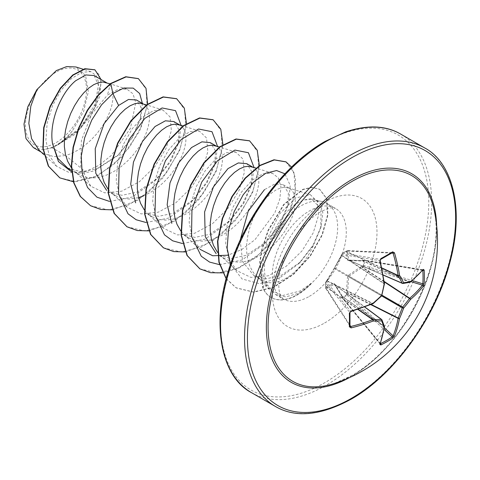 <?xml version="1.0" encoding="UTF-8"?>
<svg xmlns="http://www.w3.org/2000/svg" width="480" height="480" viewBox="0 0 480 480"><rect width="100%" height="100%" fill="white"/><g stroke="black" fill="none" stroke-linecap="round" stroke-linejoin="round"><path stroke-width="0.36" stroke-dasharray="2.4 1.8" d="M326.238 281.7A1.02 0.768 40.4 0 1 326.382 281.322L325.806 282A1.02 1.02 0 0 0 325.566 282.63A1.02 0.63 1.5 0 1 325.662 282.378L325.662 287.55L326.592 286.482L333.954 283.59L334.752 284.052L341.748 295.236L342.336 297.174A1.02 0.336 -13.5 0 0 342.054 297.504A1.02 0.336 -13.5 0 0 342.264 297.648L341.73 295.986L334.482 284.574L327.18 287.586L326.52 288.558A1.02 0.72 -32.6 0 1 325.722 288.312A1.02 0.72 -32.6 0 1 325.644 288.012L325.644 282.882A1.02 0.81 -39.3 0 1 326.52 281.796L341.964 255.366A1.02 0.768 -160.4 0 1 341.784 254.646L341.784 254.646A1.02 0.768 -160.4 0 1 342.036 254.334L333.954 268.83L325.662 282.378A1.02 0.768 40.3 0 1 326.52 281.796L350.748 311.388L349.884 312.492A1.02 0.546 178.6 0 1 349.962 312.69M380.4 343.494L342.768 297.876A1.02 0.606 -123.6 0 1 342.336 297.174L346.818 294.588A1.02 0.57 -116.5 0 0 347.19 295.326L342.768 297.876A1.02 0.366 -39.5 0 1 342.744 297.888A1.02 0.366 -39.5 0 1 342.258 297.918A1.02 0.366 -39.5 0 1 342.264 297.648L380.004 343.392A1.02 0.768 19.6 0 1 380.184 344.112M392.19 252.678L347.19 250.674A1.02 0.546 -118.6 0 0 346.974 250.704A1.02 1.02 0 0 1 347.508 250.584L392.19 252.678A148.182 46.302 163.4 0 1 386.508 256.062A148.182 46.302 163.4 0 1 380.526 259.416L380.004 260.712A148.236 77.802 64.2 0 1 384.222 283.512L341.964 255.366L342.264 254.532A1.02 0.81 -80.7 0 1 342.768 253.224L347.19 250.674A1.02 0.72 -87.4 0 1 347.508 250.584A1.02 0.72 -87.4 0 1 348.12 251.148L347.604 252.204L348.648 260.034L362.16 260.61L363.858 260.238A1.02 0.366 -80.5 0 1 364.092 260.1A1.02 0.366 -80.5 0 1 364.314 260.556L364.314 265.662L363.858 267L362.16 267.39L349.038 276.168L348.648 276.84L347.604 292.596L348.12 294.264A1.02 0.372 163.7 0 0 346.818 294.588L346.362 292.572L347.538 276.672L348.336 275.292L361.512 266.322L363.492 265.71L363.492 260.538L361.512 261L348.336 260.532L347.538 260.07L346.362 252.252L346.818 250.908L342.336 253.494L342.036 254.334M352.104 375.414A118.83 68.604 -60 0 1 333.948 383.604L351.96 375.474C403.602 348.45 447.48 258.336 434.142 210.054A118.83 68.604 -60 0 1 352.104 375.414M56.004 72.18A43.182 24.93 120 0 0 25.47 125.064A43.182 24.93 120 0 0 56.004 142.692A43.182 24.93 120 0 0 86.532 89.808A43.182 24.93 120 0 0 56.004 72.18M311.046 283.692L311.196 283.782A52.074 30.066 -60 0 1 297.282 294.966A52.074 30.066 -60 0 1 271.248 297.546A52.074 30.066 -60 0 1 263.004 287.772L262.704 287.598L265.35 283.146C263.322 278.304 262.38 272.424 262.524 265.506L260.64 275.46L262.38 281.622L268.086 282.54A46.68 26.952 120 0 0 285.9 278.28A46.68 26.952 120 0 0 313.482 245.172L320.676 228.144L321.162 208.644L311.682 199.41L303.516 199.98L294.966 204.48C280.824 215.592 271.116 232.284 265.836 254.556A52.284 30.186 -60 0 1 300.684 206.01A52.284 30.186 -60 0 1 321.396 201.384A52.284 30.186 -60 0 1 326.82 203.424A52.284 30.186 -60 0 1 311.046 283.692L311.262 283.218A52.074 30.066 -60 0 1 296.976 294.792A52.074 30.066 -60 0 1 270.942 297.372A52.074 30.066 -60 0 1 262.704 287.598L259.764 261.948L261.912 249.036L268.038 230.352L283.764 204.342L302.928 189.306L311.91 187.26L319.758 189.306L312.21 187.434L303.234 189.48L284.064 204.516L268.344 230.532L262.212 249.21L260.07 262.122L263.004 287.772L267.402 284.82C264.144 276.834 263.622 266.742 265.836 254.556M311.196 283.782L301.122 291.642L297.666 293.55L285.738 296.886L275.586 294.57L267.402 284.82M311.262 283.218L300.21 290.97L282.558 295.548L269.148 289.23L265.35 283.146M240.162 240.228L242.676 261.756L253.854 275.562L266.484 278.754L281.046 275.478L300.558 261.894L313.482 245.172M217.482 252.33L221.04 256.104L224.85 258.822L232.152 261.606L238.674 262.212L245.61 261.372L252.744 259.14L259.884 255.606L266.814 250.92L273.342 245.256L279.27 238.83L284.448 231.882L288.726 224.67L292.002 217.458L294.192 210.522L295.266 204.108L295.218 198.456L294.09 193.788L291.954 190.278L289.758 188.496L285.138 187.254L280.758 187.89L275.97 189.966L270.978 193.434L265.986 198.204L261.198 204.132L256.818 211.032L253.032 218.7L249.996 226.884L247.866 235.338L246.738 243.786L246.69 251.964L247.764 259.614L249.954 266.502L253.224 272.412L257.502 277.158L262.68 280.608L268.086 282.54M39.09 150.21L43.392 153.372L53.706 156.612L65.568 155.55L52.056 147.75A46.68 26.952 120 0 0 56.19 145.662A46.68 26.952 120 0 0 56.394 145.542L78.33 130.572L94.05 108.612L99.528 87.714L94.17 75.57M110.544 83.526L107.442 95.094L117.864 89.376L126.864 89.1L132.912 93.744L135.786 102.558L130.434 128.346L111.516 155.292L98.808 165.408L85.35 171.696L65.568 155.55L70.434 153.882L77.574 150.354L84.504 145.662L91.026 139.998L96.96 133.572L102.138 126.624L106.416 119.412L109.692 112.206L111.882 105.264L112.956 98.85L112.908 93.198L111.78 88.53L109.644 85.02L107.448 83.238L105.648 82.452M67.68 168.078L81.144 171.75L96.534 168.954L118.626 154.692L132.684 137.298L140.292 119.424L140.916 107.052L136.422 99.966M71.4 167.814L75.192 171.9L80.37 175.35L86.304 177.402L92.826 178.008L99.762 177.168L106.896 174.936L114.036 171.402L120.966 166.716L127.488 161.052L133.422 154.626L138.6 147.678L142.878 140.466L146.154 133.254L148.344 126.312L149.418 119.898L149.37 114.252L148.242 109.584L146.106 106.074L143.91 104.286L142.116 103.5M107.862 188.868L111.654 192.954L115.464 195.666L108.93 191.892L121.92 195.288L136.824 192.216L157.464 178.284L170.652 161.592L178.158 144.06L179.004 129.84L173.838 121.566M115.464 195.666L122.766 198.45L129.288 199.056L138.648 197.61M144.324 209.916L147.57 213.516L151.926 216.72L145.392 212.946L158.376 216.342L173.286 213.264L193.926 199.338L207.114 182.622L214.614 165.114L215.496 150.87L210.3 142.62M151.926 216.72L159.228 219.504L165.75 220.11L172.686 219.27L179.82 217.038L186.96 213.504L193.89 208.818L200.412 203.154L206.346 196.728L211.524 189.78L215.802 182.568L219.078 175.356L221.268 168.414L222.342 162L222.294 156.354L221.166 151.686L219.03 148.176L216.834 146.388L215.04 145.602M180.786 230.97L184.032 234.57L188.388 237.768L181.854 233.994L194.838 237.39L209.748 234.318L230.388 220.392L243.576 203.694L251.076 186.162L251.958 171.93L246.762 163.668M188.388 237.768L195.69 240.552L202.212 241.158L209.148 240.324L216.282 238.086L223.422 234.558L230.352 229.866L236.88 224.202L242.808 217.776L247.986 210.828L252.264 203.616L255.54 196.41L257.73 189.468L258.804 183.054L258.756 177.408L257.628 172.734L255.492 169.224L253.296 167.442L251.502 166.656M224.85 258.822L218.316 255.048L231.306 258.444L246.21 255.366L266.85 241.44L280.038 224.748L287.544 207.21L288.39 192.99L283.224 184.722L274.794 183.96L264.444 189.666M143.358 195.984L150.498 192.456L157.428 187.764L163.95 182.1L169.884 175.674L175.062 168.726L179.34 161.514L182.616 154.308L184.806 147.366L185.88 140.952L185.832 135.3L184.704 130.632L182.568 127.122L180.372 125.34L178.578 124.554M85.35 171.696L69.504 172.71L56.616 166.326L49.11 155.232L45.894 140.244L47.148 123.078L52.482 105.75L60.99 90.336L71.316 78.696L81.852 72.234L90.924 71.676L96.078 75.48L98.748 82.596L95.334 103.83L80.604 127.41L58.512 144.324C63.552 140.808 68.244 136.224 72.582 130.566L83.628 111.516L88.332 91.644L85.542 75.51L75.888 66.966M52.056 147.75L42.636 149.76L33.408 147.6M142.392 103.41L140.94 116.754L132.3 137.112L117.438 155.826L93.96 170.964L82.254 173.352L71.688 171.93M147.618 104.13L139.638 131.118L121.614 157.386L97.71 175.89L73.452 181.782M101.07 79.554L99.708 96.762L90.402 116.688L74.964 134.352L56.394 145.542M138.276 78.588L145.968 88.914L147.12 105.822L141.39 126.408L129.48 147.3L113.004 165.168L94.212 177.234L75.642 181.656L59.724 177.792M94.818 69.78L99.378 75.018L101.208 83.34L96.06 105.678L80.514 128.616L59.004 144.21L56.502 145.512M58.512 144.324L59.004 144.21M262.524 265.506L267.246 238.95L279.486 214.02L295.71 197.886L310.398 194.742L317.394 201.642L318.564 215.214L313.26 232.788L301.944 250.992L286.134 266.346L268.224 275.796L250.926 277.416L236.844 270.654L229.002 259.044L225.666 243.396L227.04 225.612L232.668 207.786L241.536 192.006L252.198 180.198L263.028 173.706L272.37 173.196L278.316 177.882L280.962 186.828L279.834 198.96L274.83 212.94L254.97 239.718L241.77 249.516L227.988 255.216M184.032 234.57L200.136 249.372L192.39 237.84L189.162 222.3L190.596 204.486L196.23 186.684L205.074 170.958L215.772 159.12L226.578 152.646L235.908 152.154L243.006 159.09L244.302 172.644L239.124 190.26L227.988 208.428L212.388 223.77L194.676 233.256L177.606 234.954L163.674 228.318L155.934 216.81L152.7 201.234L154.128 183.45L159.75 165.666L168.618 149.892L179.286 138.09L190.092 131.61L199.446 131.094L206.538 138.012L207.834 151.596L202.668 169.188L191.532 187.368L175.914 202.728L158.226 212.208L141.114 213.9L127.218 207.264L119.472 195.744L116.232 180.15L117.666 162.408L123.306 144.6L132.168 128.826L142.818 117.048L153.642 110.556L162.984 110.046L170.076 116.952L171.372 130.566L166.212 148.128L155.046 166.338L139.452 181.674L121.758 191.16L104.628 192.852L90.75 186.216L80.718 166.89L81.378 140.49L91.608 114.12L107.442 95.094M109.56 201.438L132.282 197.004L154.74 180.972L170.112 161.184L179.202 140.046L181.086 125.34M146.022 222.492L168.744 218.058L191.202 202.026L206.574 182.232L215.664 161.094L217.548 146.388M182.484 243.54L205.206 239.106L227.664 223.074L243.036 203.286L252.126 182.148L254.01 167.442M219.516 264.648L241.986 260.016L264.126 244.128L279.498 224.334L288.588 203.196L290.22 185.418L284.904 173.796M230.562 264.198L242.046 278.958L259.47 283.686L279.618 277.986L298.8 263.646L312.918 245.424L321.144 226.398L322.818 212.562L319.842 202.77L312.984 198.378L303.516 199.98M112.35 209.832L138.378 199.986L162.456 178.458L179.604 150.684L186.462 123.564M148.812 230.88L174.84 221.04L198.918 199.512L216.066 171.732L222.924 144.618M185.274 251.934L211.302 242.088L235.38 220.56L252.528 192.786L259.386 165.666M222.6 272.88L238.698 268.074L254.784 258.216L269.538 244.308L281.778 227.706L290.55 210.018L295.212 192.96L295.494 178.176L291.534 167.106M226.206 278.634L236.316 287.94L253.692 292.194L273.612 287.382L293.352 274.608L310.29 256.158L322.266 235.122L327.924 214.932L326.868 198.81L319.758 189.306M90.444 205.662L108.27 209.916L128.856 204.81L149.43 191.334L167.226 171.714L179.892 149.118L185.85 127.176L184.542 109.392L176.52 98.676M126.906 226.716L144.732 230.964L165.318 225.864L185.892 212.382L203.688 192.762L216.348 170.172L222.312 148.224L221.01 130.446L212.982 119.724M163.368 247.77L181.194 252.018L201.78 246.912L222.354 233.436L240.15 213.816L252.81 191.226L258.774 169.278L257.472 151.5L249.45 140.778M199.83 268.818L217.656 273.066L238.242 267.966L258.816 254.484L276.612 234.864L289.272 212.274L295.236 190.332L293.934 172.554L285.912 161.832M226.158 278.814L236.016 287.76L253.392 292.02L273.306 287.208L293.052 274.434L309.99 255.984L321.966 234.948L327.618 214.758L326.568 198.636L319.452 189.132M42.636 149.76A46.41 26.796 120 0 0 72.582 130.566M423.06 269.844A1.02 0.768 40.4 0 1 422.352 270.048L422.832 270.372L422.352 270.048A148.236 77.802 175.8 0 1 409.746 282.198A1.02 0.624 -65.4 0 1 409.476 282.294A148.068 38.64 -167.6 0 1 402.618 283.428L349.038 260.256A1.02 0.66 -90.8 0 0 348.81 260.196L348.81 260.196A1.02 0.66 -90.8 0 0 348.336 260.532M383.118 274.938L348.648 260.034A1.02 0.846 -15.1 0 0 347.538 260.07M384.456 283.758A1.02 0.468 172.6 0 0 384.222 283.512A1.02 0.648 -56.3 0 1 384.168 283.86L384.378 283.974M341.748 254.91A1.02 0.504 31.6 0 0 341.592 255.03A1.02 0.504 31.6 0 0 341.73 255.594L384.168 283.86A148.068 103.818 87.7 0 1 381.72 295.044A1.02 0.666 -60 0 1 381.336 295.716L381.708 295.8M333.954 268.83A1.02 0.42 35.9 0 1 333.99 268.71A1.02 0.42 35.9 0 1 334.482 268.662L381.336 295.716A148.068 103.818 152.3 0 1 372.876 303.42A1.02 0.648 -63.7 0 1 372.6 303.642A1.02 0.468 -112.6 0 0 372.93 303.72M349.884 325.956L325.722 288.312A1.02 1.02 0 0 1 325.566 287.79A1.02 0.546 -1.4 0 0 325.644 287.988A1.02 0.72 -32.6 0 1 325.644 287.988L349.884 325.956A148.182 46.302 76.6 0 0 349.884 312.492L325.644 282.882A1.02 0.81 -39.3 0 1 325.644 282.858A1.02 0.63 1.5 0 1 325.566 282.63L325.566 287.79A1.02 0.546 -1.4 0 1 325.662 287.55A1.02 0.732 -142.3 0 0 326.52 288.558L349.98 325.308M334.752 284.052A1.02 0.66 -29.2 0 0 334.704 284.634A1.02 0.66 -29.2 0 0 334.866 284.802L381.72 319.614A148.068 38.64 47.6 0 1 384.168 326.124A1.02 0.624 -54.6 0 1 384.222 326.406A148.236 77.802 64.2 0 1 380.004 343.392M384.324 327.732L348.12 294.264L347.19 295.326L384.036 329.382M334.752 267.45A1.02 0.42 24.1 0 0 334.662 267.546L342.084 253.812A1.02 0.768 -160.3 0 1 342.336 253.494A1.02 0.63 -121.5 0 1 342.51 253.284A1.02 1.02 0 0 0 342.084 253.812A1.02 0.768 -160.3 0 0 342.264 254.532L380.004 260.712A1.02 0.336 166.6 0 1 380.214 260.856M326.592 281.16A1.02 0.504 28.4 0 1 326.622 280.962L334.662 267.546A1.02 0.42 24.1 0 0 334.866 267.99L381.984 295.32M350.976 311.496A1.02 0.336 -106.6 0 1 350.748 311.388A148.236 77.802 175.8 0 0 372.6 303.642L327.096 281.118A1.02 0.768 40.4 0 0 326.382 281.322L326.622 280.962A1.02 0.504 28.4 0 1 327.18 280.8L373.08 303.546M391.674 253.092L348.12 251.148A1.02 0.732 22.3 0 0 346.818 250.908A1.02 0.546 -118.6 0 1 346.974 250.704L342.51 253.284A1.02 0.63 -121.5 0 1 342.768 253.224L380.526 259.416A1.02 0.546 -118.6 0 0 380.736 259.38M381.774 267.87L347.76 252.018A1.02 0.732 22.3 0 0 346.464 251.778M381.834 268.158L347.604 252.204A1.02 0.9 -3 0 0 346.362 252.252M326.238 286.806A1.02 0.732 -142.3 0 0 327.096 287.814L357.828 309.348M409.884 282.33A1.02 0.846 78.8 0 1 409.476 282.294L362.16 260.61A1.02 0.546 -87.4 0 0 361.992 260.55L361.992 260.55A1.02 0.546 -87.4 0 0 361.512 261M326.592 286.482A1.02 0.9 -117 0 0 327.18 287.586L358.104 309.252M410.16 282.21A1.02 0.69 51.1 0 1 409.746 282.198L362.628 260.604A1.02 0.336 -106.5 0 0 362.4 260.49A1.02 0.336 -106.5 0 0 362.262 260.898M333.954 283.59A1.02 0.846 -104.9 0 0 334.482 284.574L364.62 306.972M422.352 270.048L363.858 260.238A1.02 0.336 -106.5 0 0 363.636 260.124A1.02 0.336 -106.5 0 0 363.492 260.538A1.02 0.606 3.6 0 1 364.314 260.556L422.634 270.342M341.748 295.236A1.02 0.546 -32.6 0 0 341.598 295.872L334.674 284.586L364.74 306.93M342.036 295.932A1.02 0.336 -13.5 0 0 341.754 296.256L341.598 295.872A1.02 0.546 -32.6 0 0 341.73 295.986L384.168 326.124A1.02 0.846 -18.8 0 1 384.408 326.454M380.172 344.136L342.258 297.918A1.02 1.02 0 0 1 342.054 297.504L341.754 296.256A1.02 0.336 -13.5 0 0 341.964 296.4L384.222 326.406A1.02 0.69 8.9 0 1 384.444 326.754M410.946 281.622L363.858 267A1.02 0.372 76.3 0 1 363.492 265.71A1.02 0.57 -3.5 0 1 364.314 265.662L412.236 280.548M384.138 281.424L362.628 267.3A1.02 0.372 76.3 0 1 362.262 266.01M384.198 281.868L362.16 267.39L361.512 266.322M382.014 295.206L349.038 276.168L348.336 275.292M381.624 295.878L348.648 276.84L347.538 276.672M346.464 293.376A1.02 0.372 163.7 0 1 347.76 293.052L370.752 304.614M371.166 304.446L347.604 292.596L346.362 292.572M436.662 225.774A120.45 69.54 -60 0 1 351.54 376.41A120.45 69.54 -60 0 1 348.822 377.928M424.734 147.96A149.268 86.178 -60 0 1 447.612 267.57A149.268 86.178 -60 0 1 350.1 399.108A149.268 86.178 -60 0 1 275.466 406.5M324.672 142.338A147.234 85.008 120 0 0 220.56 322.656A147.234 85.008 120 0 0 324.672 382.764A147.234 85.008 120 0 0 428.778 202.446A147.234 85.008 120 0 0 324.672 142.338M251.478 392.652A149.268 86.178 120 0 0 326.112 385.26A149.268 86.178 120 0 0 423.624 253.722A149.268 86.178 120 0 0 400.746 134.112M309.318 296.376A52.284 30.186 120 0 0 343.47 250.302A52.284 30.186 120 0 0 335.46 208.41A52.284 30.186 120 0 0 309.318 210.996A52.284 30.186 120 0 0 275.166 257.07A52.284 30.186 120 0 0 283.176 298.962A52.284 30.186 120 0 0 309.318 296.376M324.672 322.968A73.992 42.72 120 0 0 376.992 232.344A73.992 42.72 120 0 0 324.672 202.134A73.992 42.72 120 0 0 272.352 292.758A73.992 42.72 120 0 0 324.672 322.968M275.58 294.582L283.176 298.962L280.956 296.184C278.496 292.002 278.142 284.052 279.9 272.334C281.778 262.626 285.642 252.696 291.492 242.556C297.9 231.168 308.976 218.574 320.172 212.076C326.526 208.83 330.774 207.42 332.904 207.852L335.46 208.41L326.82 203.424M262.38 281.622L269.13 289.248M311.682 199.404L321.396 201.384M253.854 275.562L261.312 279.87M71.544 170.31L79.002 174.618M106.602 82.746L107.448 83.238M143.064 103.8L143.91 104.286M179.526 124.848L180.372 125.34M215.988 145.902L216.834 146.388M252.45 166.95L253.296 167.442M283.224 184.722L289.758 188.496M56.616 166.326L43.968 154.698M90.924 71.676L83.034 69.204M41.076 152.034L43.392 153.372M310.398 194.736L287.964 187.704M236.844 270.648L220.494 255.618M272.37 173.196L255.96 168.054M235.908 152.148L219.498 147M163.674 228.318L147.57 213.516M199.446 131.094L183.036 125.952M127.212 207.27L111.108 192.462M162.984 110.04L146.574 104.898M90.75 186.216L74.646 171.414M126.864 89.1L110.112 83.85M256.962 276.672L262.704 281.952M154.74 180.972L157.464 178.29M179.202 140.046L178.158 144.06M191.202 202.026L193.926 199.338M215.664 161.094L214.62 165.114M227.664 223.074L230.388 220.392M252.126 182.148L251.082 186.162M264.126 244.128L266.85 241.44M288.588 203.196L287.544 207.21M298.8 263.646L300.558 261.894M321.144 226.398L320.682 228.144M236.016 287.76L236.316 287.94M271.248 297.546L270.942 297.372M118.626 154.692L117.438 155.826M140.292 119.424L140.94 116.754M423.078 269.826L364.092 260.1A1.02 1.02 0 0 0 363.636 260.124L361.992 260.55L348.756 260.196L383.142 275.064"/><path stroke-width="0.72" d="M383.118 274.938L402.228 283.2A1.02 0.738 -26.9 0 0 403.614 282.75A1.02 0.804 82.3 0 1 402.618 283.428A1.02 0.582 -66.6 0 1 402.426 283.398A1.02 0.582 -66.6 0 1 402.228 283.2A148.068 53.544 -140.8 0 0 398.178 275.772A1.02 0.546 -65 0 1 398.124 275.484A148.236 92.718 -124.5 0 0 393.096 253.158L392.19 252.678A1.02 0.63 -121.6 0 0 392.448 252.618L392.448 252.618A1.02 0.63 -121.6 0 0 392.628 251.826L394.47 252.78A149.256 93.354 55.5 0 1 399.54 275.268A149.088 53.91 39.2 0 1 403.614 282.75A149.088 38.904 12.4 0 0 410.52 281.604A1.02 0.846 78.8 0 1 409.884 282.33A1.02 1.02 0 0 0 410.328 282.126A1.02 0.69 51.1 0 1 410.16 282.21M423.204 269.37A1.02 0.768 40.4 0 1 423.06 269.844L410.328 282.126A1.02 0.69 51.1 0 0 410.52 281.604A149.256 78.336 -4.2 0 0 423.204 269.37L424.152 270.024A149.202 112.548 35.7 0 1 424.362 276.858A149.202 112.548 35.7 0 1 424.152 283.584A1.02 0.606 -176.3 0 1 422.832 283.842A148.182 111.78 -144.3 0 0 423.048 277.158A148.182 111.78 -144.3 0 0 422.832 270.372L422.634 270.342M333.948 383.604L333.948 383.604A118.83 68.604 -60 0 1 268.578 316.068A118.83 68.604 -60 0 1 352.104 181.368A118.83 68.604 -60 0 1 434.142 210.054L434.142 210.054A149.268 149.268 0 0 1 333.942 383.604M424.152 283.584L423.204 286.26A149.256 93.354 -175.5 0 1 410.52 299.436A149.088 119.538 159.6 0 1 403.614 308.13A149.088 119.538 80.4 0 1 399.54 318.456A149.256 93.354 55.5 0 1 394.47 336.03L392.628 338.184A149.202 112.548 -155.7 0 1 386.904 341.736A149.202 112.548 -155.7 0 1 380.886 344.964L379.848 344.472A1.02 0.768 19.6 0 0 380.184 344.112L384.45 326.94A1.02 0.69 8.9 0 0 384.444 326.754M349.362 313.206A1.02 0.546 178.6 0 0 349.962 312.69L349.962 326.208A1.02 0.63 -178.4 0 0 349.884 325.956L350.748 326.502A148.236 92.718 4.5 0 0 372.6 319.698A1.02 0.546 -55 0 1 372.876 319.602A148.068 53.538 20.8 0 0 381.336 319.392A1.02 0.738 86.9 0 1 381.636 320.82A149.088 53.91 -159.2 0 1 373.116 321.03A149.256 93.354 -175.5 0 1 351.114 327.882L349.362 326.766A149.202 46.62 -103.4 0 0 349.362 313.206L351.114 310.998A149.256 78.336 -4.2 0 0 373.116 303.198A149.088 104.532 -27.7 0 0 381.636 295.44A149.088 104.532 -92.3 0 0 384.096 284.184A149.256 78.336 -115.8 0 0 379.848 261.228L380.886 258.606A149.202 46.62 -16.6 0 0 386.904 255.228A149.202 46.62 -16.6 0 0 392.628 251.826M264.444 189.666L248.262 211.104L240.162 240.228M106.602 82.746L94.17 75.57L85.896 74.94L75.72 80.706C61.35 92.298 48.804 121.404 52.5 143.526L57.78 158.274L67.68 168.078L71.544 170.31M110.112 83.85L102.828 82.002L98.442 82.632L93.66 84.708L88.668 88.182L83.676 92.952L78.888 98.874L74.508 105.78L70.716 113.442L67.686 121.626L65.55 130.08L64.422 138.528L64.38 146.706L65.448 154.362L67.644 161.244L71.4 167.814M143.064 103.8L136.422 99.966L128.484 99.474L118.596 105.462L104.106 123.66L95.238 148.686L95.79 173.298L106.62 190.38M146.574 104.898L139.29 103.05L134.91 103.68L130.122 105.762L125.13 109.23L120.138 114L115.35 119.928L110.97 126.828L107.178 134.496L104.148 142.68L102.018 151.128L100.89 159.576L100.842 167.76L101.91 175.41L104.106 182.298L107.862 188.868M138.648 197.61L143.358 195.984M179.526 124.848L173.838 121.566L165.408 120.804L155.058 126.51L142.458 141.462L133.44 162.162L130.728 184.212L135.648 202.86M183.036 125.952L175.752 124.104L171.372 124.734L166.584 126.81L161.592 130.284L156.6 135.054L151.812 140.976L147.432 147.882L143.64 155.544L140.61 163.734L138.48 172.182L137.352 180.63L137.304 188.808L138.372 196.464L140.568 203.346L144.324 209.916M215.988 145.902L210.3 142.62L201.876 141.852L191.52 147.564L179.022 162.378L169.98 182.886L167.166 204.744L171.804 223.356M219.498 147L212.214 145.152L207.834 145.788L203.046 147.864L198.054 151.332L193.062 156.102L188.274 162.03L183.894 168.93L180.102 176.598L177.072 184.782L174.942 193.236L173.814 201.684L173.766 209.862L174.84 217.512L177.03 224.4L180.786 230.97M252.45 166.95L246.762 163.668L238.326 162.942L227.982 168.612L213.48 186.834L204.606 211.932L205.212 236.586L216.15 253.638M255.96 168.054L248.676 166.206L244.296 166.836L239.508 168.912L234.516 172.386L229.524 177.156L224.736 183.084L220.356 189.984L216.564 197.646L213.534 205.836L211.404 214.284L210.276 222.732L210.228 230.91L211.302 238.566L213.492 245.448L217.482 252.33M41.076 152.034L33.408 147.606L26.004 138.63L24 124.134L27.822 106.776L36.834 89.658L56.346 70.566L66.672 66.576L75.888 66.966L83.034 69.204M36.834 89.658L30.816 106.188L28.836 123.354L31.596 138.75L39.09 150.21L43.968 154.698M118.596 105.462L112.854 93.504L123.9 88.014L133.224 88.11L139.662 93.522L142.392 103.41M71.688 171.93L58.464 161.568L52.5 143.526M109.56 201.438L96.936 197.166L87.54 187.512L82.182 173.412L81.246 156.288L84.618 137.892L91.722 120.126L101.562 104.814L112.854 93.504L110.85 83.7L126.054 76.914L138.426 78.672L146.01 88.314L147.618 104.13M73.452 181.782L59.874 177.882L48.6 166.236L43.206 148.686L43.98 127.836L50.28 106.734L60.642 88.362L73.038 75.192L85.2 68.85L94.968 69.864L101.07 79.554M110.544 83.526L98.328 94.938L87.306 110.226L78.588 128.154L73.056 147.258L71.346 165.99L73.74 182.82L80.196 196.374L90.594 205.752L80.496 196.548L74.046 182.994L71.646 166.17L73.362 147.438L78.888 128.328L87.612 110.4L98.628 95.112L110.85 83.7L110.544 83.526L125.748 76.734L138.276 78.588M59.724 177.792L48.3 166.062L42.9 148.506L43.674 127.662L49.974 106.56L60.336 88.182L72.732 75.018L84.9 68.676L94.818 69.78M227.988 255.216L212.67 255.756L200.136 249.372M181.086 125.34L175.53 110.652L162.102 107.952L144.906 118.332L129.006 139.62L119.13 166.89L118.5 193.716L128.016 213.792L136.152 219.75L146.022 222.492M217.548 146.388L211.992 131.706L198.564 129L181.368 139.386L165.468 160.674L155.592 187.944L154.962 214.77L164.478 234.84L172.614 240.798L182.484 243.54M254.01 167.442L248.418 152.724L234.918 150.078L217.656 160.602L201.744 182.064L191.958 209.466L191.52 236.31L201.276 256.242L209.538 262.068L219.516 264.648M284.904 173.796L276.594 170.538L265.896 173.172L254.25 181.524L243.192 194.79L234.192 211.584L228.498 230.148L227.148 248.406L230.562 264.198M90.594 205.752L100.782 209.484L112.35 209.832M186.462 123.564L184.32 108.12L176.676 98.76L163.386 97.056L147.306 104.754L131.226 120.888L117.942 143.196L109.824 168.492L108.45 193.116L114.378 213.522L127.056 226.806L137.244 230.538L148.812 230.88M222.924 144.618L220.782 129.174L213.138 119.814L199.848 118.104L183.768 125.808L167.688 141.936L154.404 164.25L146.286 189.54L144.912 214.164L150.84 234.57L163.518 247.854L173.706 251.586L185.274 251.934M259.386 165.666L257.244 150.222L249.6 140.862L236.316 139.158L220.236 146.856L204.15 162.99L190.866 185.298L182.748 210.594L181.374 235.218L187.302 255.624L199.986 268.908L210.564 272.712L222.6 272.88M291.534 167.106L286.062 161.916L274.332 159.942L260.136 165.558L245.454 178.218L232.344 196.512L222.666 218.352L217.848 241.194L219.144 262.098L226.206 278.634M176.52 98.676L163.086 96.882L147 104.58L130.92 120.714L117.636 143.022L109.518 168.312L108.144 192.936L114.072 213.342L126.906 226.716M212.982 119.724L199.548 117.93L183.468 125.628L167.388 141.762L154.098 164.076L145.98 189.366L144.606 213.99L150.54 234.396L163.368 247.77M249.45 140.778L236.01 138.984L219.93 146.682L203.85 162.816L190.56 185.124L182.442 210.42L181.068 235.044L187.002 255.45L199.83 268.818M285.912 161.832L273.99 159.774L259.734 165.444L245.01 178.2L231.888 196.608L222.24 218.544L217.512 241.452L218.94 262.356L226.158 278.814M384.138 281.424L409.746 298.248A1.02 0.672 -130.4 0 1 410.52 299.436A1.02 0.384 -143.7 0 0 409.476 298.47A1.02 0.522 -56.7 0 1 409.746 298.248A148.236 92.718 4.5 0 0 422.352 285.162L422.832 283.842L412.236 280.548M392.52 252.588L380.736 259.38A1.02 0.546 -118.6 0 0 380.886 258.606M349.968 326.286L349.962 326.208A1.02 0.63 -178.4 0 1 349.362 326.766M364.62 306.972L381.336 319.392A1.02 0.582 -53.4 0 1 381.606 319.464A1.02 0.582 -53.4 0 1 381.72 319.614A1.02 0.804 -22.3 0 1 381.942 319.896A1.02 1.02 0 0 0 381.606 319.464L364.74 306.93M392.628 338.184A1.02 0.606 -123.7 0 0 392.19 336.918L393.096 335.838A148.236 92.718 -124.5 0 0 398.124 318.378A1.02 0.522 -63.3 0 1 398.178 318.03A148.068 118.722 -99.6 0 0 402.228 307.776A1.02 0.504 -60 0 1 402.618 307.104A148.068 118.722 -20.4 0 0 409.476 298.47L384.198 281.868M381.834 268.158L398.178 275.772A1.02 0.684 -30.1 0 0 399.54 275.268A1.02 0.486 -8.9 0 1 398.124 275.484L381.774 267.87M423.06 269.844L422.616 269.916M391.674 253.092L393.096 253.158A1.02 0.372 -16.3 0 0 394.47 252.78M424.152 270.024A1.02 0.57 176.4 0 1 422.832 270.372M423.204 286.26A1.02 0.732 -142.2 0 0 422.352 285.162L410.946 281.622M380.736 259.38C380.454 260.16 380.724 258.198 380.214 260.856L380.214 260.856A1.02 0.336 166.6 0 1 379.848 261.228M384.456 283.758A1.02 0.468 172.6 0 1 384.096 284.184L384.444 284.076A1.02 1.02 0 0 0 384.456 283.758L380.214 260.856M384.378 283.974L381.708 295.8A1.02 1.02 0 0 0 381.984 295.32M381.624 295.878L402.228 307.776A1.02 0.348 -160.5 0 0 403.614 308.13A1.02 0.348 -139.5 0 0 402.618 307.104L382.014 295.206M370.752 304.614L398.124 318.378A1.02 0.672 -169.6 0 0 399.54 318.456A1.02 0.384 -156.3 0 1 398.178 318.03L371.166 304.446M373.08 303.546L373.116 303.198A1.02 0.468 -112.6 0 1 372.93 303.72A1.02 1.02 0 0 0 373.2 303.552L381.708 295.8M394.47 336.03A1.02 0.732 -157.8 0 1 393.096 335.838L384.324 327.732M372.93 303.72L350.976 311.496A1.02 0.336 -106.6 0 0 351.114 310.998M380.886 344.964A1.02 0.57 -116.4 0 0 380.526 343.65A148.182 111.78 24.3 0 0 392.19 336.918L384.036 329.382M349.98 325.308L350.748 326.502A1.02 0.372 76.3 0 1 351.114 327.882M379.848 344.472A149.256 78.336 -115.8 0 0 384.096 327.372A1.02 0.69 8.9 0 0 384.45 326.94A1.02 1.02 0 0 0 384.408 326.454L381.942 319.896A1.02 0.804 -22.3 0 1 381.636 320.82A149.088 38.904 -132.4 0 1 384.096 327.372A1.02 0.846 -18.8 0 0 384.408 326.454M357.828 309.348L372.6 319.698A1.02 0.486 68.9 0 1 373.116 321.03A1.02 0.684 90.1 0 0 372.876 319.602L358.104 309.252M348.822 377.928A120.45 69.54 -60 0 1 266.376 325.662A120.45 69.54 -60 0 1 351.54 179.718A120.45 69.54 -60 0 1 436.662 225.774M351.54 398.28A147.234 85.008 -60 0 1 247.428 338.166A147.234 85.008 -60 0 1 351.54 157.848A147.234 85.008 -60 0 1 455.646 217.956A147.234 85.008 -60 0 1 351.54 398.28M251.478 392.652L275.466 406.5A149.268 86.178 -60 0 1 252.582 286.89A149.268 86.178 -60 0 1 350.1 155.352A149.268 86.178 -60 0 1 424.734 147.96L400.746 134.112A149.268 86.178 120 0 0 326.112 141.504A149.268 86.178 120 0 0 228.594 273.042A149.268 86.178 120 0 0 251.478 392.652C220.98 376.956 209.544 322.314 231.24 262.224C248.358 211.974 286.476 163.152 325.092 141.402L345.672 131.856C367.548 124.656 385.902 125.412 400.746 134.112M275.466 406.5C295.494 418.128 320.706 415.698 351.114 399.21C393.978 375.246 435.738 317.688 449.886 262.428C464.826 208.284 452.226 162.522 424.734 147.96M138.426 78.672L138.12 78.498M59.874 177.882L59.568 177.702M94.968 69.864L94.668 69.69M176.37 98.586L176.676 98.76M126.756 226.626L127.056 226.806M212.832 119.634L213.138 119.814M163.218 247.68L163.518 247.854M249.294 140.688L249.6 140.862M199.68 268.734L199.986 268.908M285.762 161.742L286.062 161.916M383.142 275.064L402.426 283.398A1.02 1.02 0 0 0 402.966 283.476L409.884 282.33M350.976 311.496L350.424 311.814C350.73 311.556 348.96 313.206 350.976 311.496C348.912 313.29 350.502 312.042 349.962 312.69M380.022 343.692L380.184 344.112"/></g></svg>

